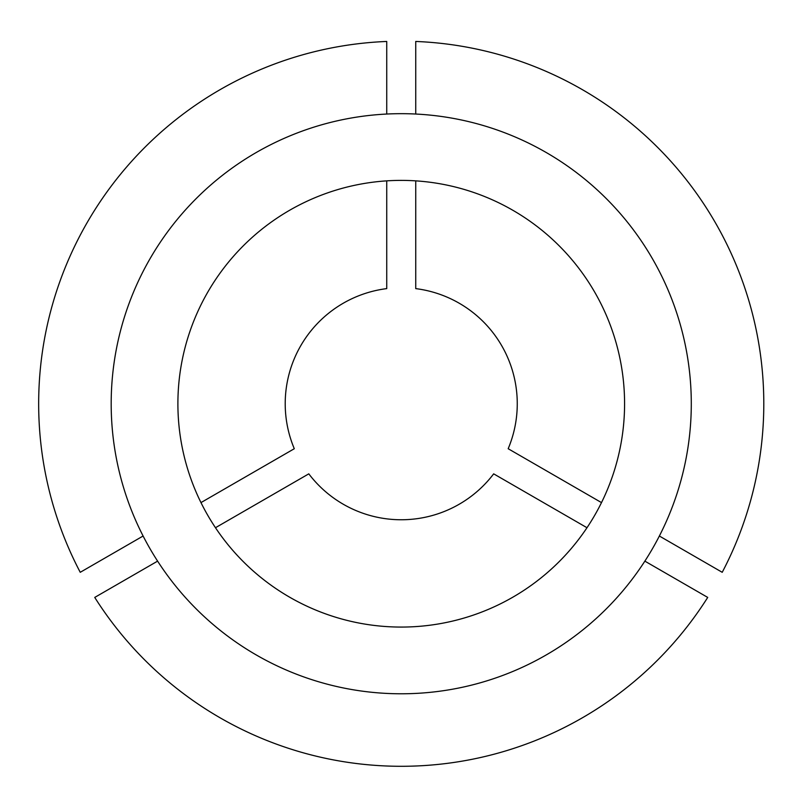 <?xml version="1.0" encoding="UTF-8"?>
<svg xmlns="http://www.w3.org/2000/svg" width="804" height="804" viewBox="0 0 804 804"><rect width="100%" height="100%" fill="white"/><g stroke="black" fill="none" stroke-linecap="round" stroke-linejoin="round"><path stroke-width="1.21" d="M659.36 536.017L722.223 572.307A362.564 362.564 0 0 0 415.738 41.456L415.738 114.037M215.472 527.726A223.341 223.341 0 0 0 586.99 527.726L493.676 473.847A116.017 116.017 0 0 1 308.796 473.847L215.472 527.726M177.895 403.729A223.341 223.341 0 0 0 401.236 627.07A223.341 223.341 0 0 0 624.577 403.729A223.341 223.341 0 0 0 401.236 180.387A223.341 223.341 0 0 0 177.895 403.729M601.492 502.6L508.178 448.722A116.017 116.017 0 0 0 415.738 288.616L415.738 180.86M691.289 403.729A290.053 290.053 0 0 0 401.236 113.676A290.053 290.053 0 0 0 111.183 403.729A290.053 290.053 0 0 0 401.236 693.782A290.053 290.053 0 0 0 691.289 403.729M386.734 180.86L386.734 288.616A116.017 116.017 0 0 0 294.294 448.722L200.97 502.6M644.858 561.132L707.721 597.422A362.564 362.564 0 0 1 94.741 597.422L157.604 561.132M386.734 114.037L386.734 41.456A362.564 362.564 0 0 0 80.239 572.307L143.102 536.017"/></g></svg>
